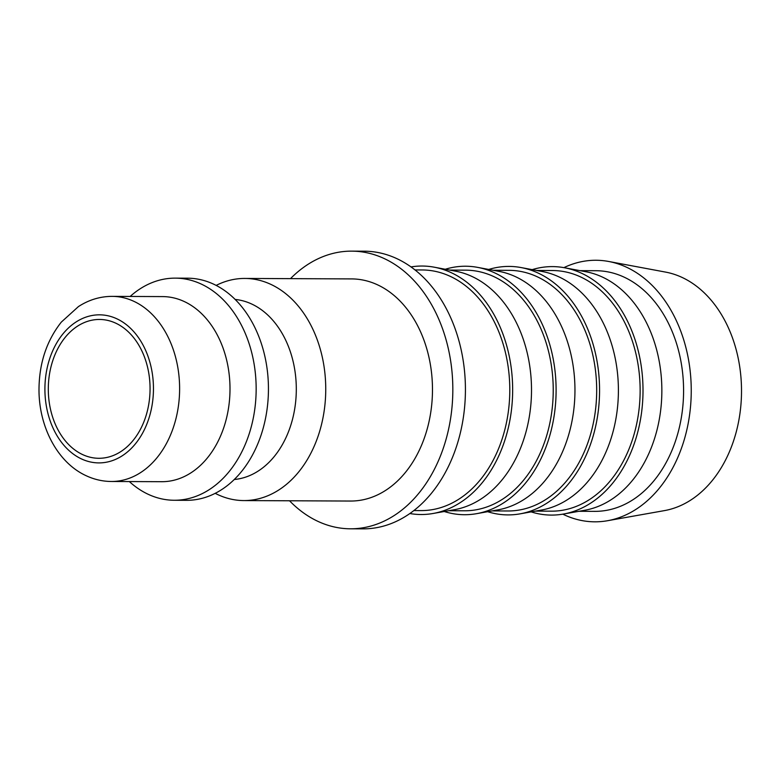 <?xml version="1.0" encoding="UTF-8"?>
<svg xmlns="http://www.w3.org/2000/svg" width="780" height="780" viewBox="0 0 780 780"><rect width="100%" height="100%" fill="white"/><g stroke="black" fill="none" stroke-linecap="round" stroke-linejoin="round"><path stroke-width="1.17" d="M216.128 285.421A111.062 81.403 90.3 0 1 244.813 278.44A111.062 81.403 90.3 0 1 321.204 425.734A111.062 81.403 90.3 0 1 243.847 500.575A111.062 81.403 90.3 0 1 215.221 493.34M243.847 500.575L350.581 501.043A111.062 81.403 -89.7 0 0 427.937 426.202A111.062 81.403 -89.7 0 0 351.546 278.909L244.813 278.44M235.092 299.432A90.246 66.134 90.3 0 1 292.617 418.88A90.246 66.134 90.3 0 1 234.302 479.495M130.153 296.449A111.062 81.403 90.3 0 1 175.237 278.138L187.512 278.187A111.062 81.403 90.3 0 1 263.903 425.48A111.062 81.403 90.3 0 1 186.537 500.321L174.262 500.263A111.062 81.403 90.3 0 1 129.344 481.562M175.237 278.138A111.062 81.403 90.3 0 1 251.618 425.431A111.062 81.403 90.3 0 1 174.262 500.263M162.562 296.595A92.557 67.831 90.3 0 1 226.22 419.338A92.557 67.831 90.3 0 1 161.752 481.699L111.374 481.484A92.557 67.831 90.3 0 0 175.841 419.113A92.557 67.831 90.3 0 0 134.082 301.431A92.557 67.831 90.3 0 0 112.183 296.371L162.562 296.595M414.94 269.929L422.116 269.958A120.325 88.179 90.3 0 1 504.875 429.526A120.325 88.179 90.3 0 1 421.063 510.598L413.887 510.568M563.901 267.637A130.777 95.843 90.3 0 1 608.634 261.466A130.777 95.843 90.3 0 1 685.903 433.7A130.777 95.843 90.3 0 1 607.493 520.728A130.777 95.843 90.3 0 1 562.819 514.157M608.634 261.466L665.506 272.084A120.325 88.179 90.3 0 1 736.603 430.54A120.325 88.179 90.3 0 1 664.462 510.608L607.493 520.728M532.194 269.636A124.244 91.055 90.3 0 1 564.515 267.755L585.848 271.732A120.325 88.179 90.3 0 1 656.945 430.19A120.325 88.179 90.3 0 1 584.805 510.257L563.443 514.049A124.244 91.055 90.3 0 1 531.131 511.885M580.047 270.65L595.91 270.719A120.325 88.179 90.3 0 1 678.668 430.287A120.325 88.179 90.3 0 1 594.857 511.358L578.994 511.29M564.515 267.755A124.244 91.055 90.3 0 1 637.933 431.379A124.244 91.055 90.3 0 1 563.443 514.049M488.748 269.451A124.244 91.055 90.3 0 1 521.069 267.56L542.402 271.547A120.325 88.179 90.3 0 1 613.49 430.004A120.325 88.179 90.3 0 1 541.359 510.071L519.997 513.864A124.244 91.055 90.3 0 1 487.685 511.7M536.601 270.455L552.464 270.533A120.325 88.179 90.3 0 1 635.222 430.092A120.325 88.179 90.3 0 1 551.411 511.173L535.548 511.105M521.069 267.56A124.244 91.055 90.3 0 1 594.487 431.184A124.244 91.055 90.3 0 1 519.997 513.864M445.292 269.256A124.244 91.055 90.3 0 1 477.623 267.374L498.947 271.352A120.325 88.179 90.3 0 1 570.043 429.809A120.325 88.179 90.3 0 1 497.903 509.876L476.541 513.679A124.244 91.055 90.3 0 1 444.239 511.505M493.145 270.27L509.018 270.338A120.325 88.179 90.3 0 1 591.767 429.907A120.325 88.179 90.3 0 1 507.965 510.978L492.092 510.91M477.623 267.374A124.244 91.055 90.3 0 1 551.031 430.999A124.244 91.055 90.3 0 1 476.541 513.679M410.953 266.926A124.244 91.055 90.3 0 1 434.168 267.179L455.5 271.167A120.325 88.179 90.3 0 1 526.597 429.624A120.325 88.179 90.3 0 1 454.457 509.691L433.095 513.484A124.244 91.055 90.3 0 1 409.88 513.533M449.699 270.085L465.562 270.153A120.325 88.179 90.3 0 1 548.321 429.712A120.325 88.179 90.3 0 1 464.51 510.793L448.646 510.725M434.168 267.179A124.244 91.055 90.3 0 1 507.585 430.804A124.244 91.055 90.3 0 1 433.095 513.484M289.526 500.77A138.83 101.751 -89.7 0 0 350.454 528.801A138.83 101.751 -89.7 0 0 447.154 435.26A138.83 101.751 -89.7 0 0 351.673 251.14A138.83 101.751 -89.7 0 0 290.501 278.635M351.673 251.14L364.26 251.199A138.83 101.751 90.3 0 1 459.752 435.308A138.83 101.751 90.3 0 1 363.051 528.859L350.454 528.801M51.139 366.229A69.42 50.875 90.3 0 1 99.489 319.459A69.42 50.875 90.3 0 1 147.225 411.508A69.42 50.875 90.3 0 1 98.885 458.289A69.42 50.875 90.3 0 1 51.139 366.229M81.344 458.864A74.041 54.268 90.3 0 1 47.931 364.718A74.041 54.268 90.3 0 1 117.029 318.874A74.041 54.268 90.3 0 1 150.433 413.02A74.041 54.268 90.3 0 1 81.344 458.864M111.374 481.484C102.59 481.416 94.146 479.476 86.044 475.663C57.154 462.394 38.59 426.046 39 388.772C39.312 362.827 46.751 340.606 61.308 322.111L78.419 306.599C88.881 299.812 100.133 296.41 112.183 296.371"/></g></svg>
